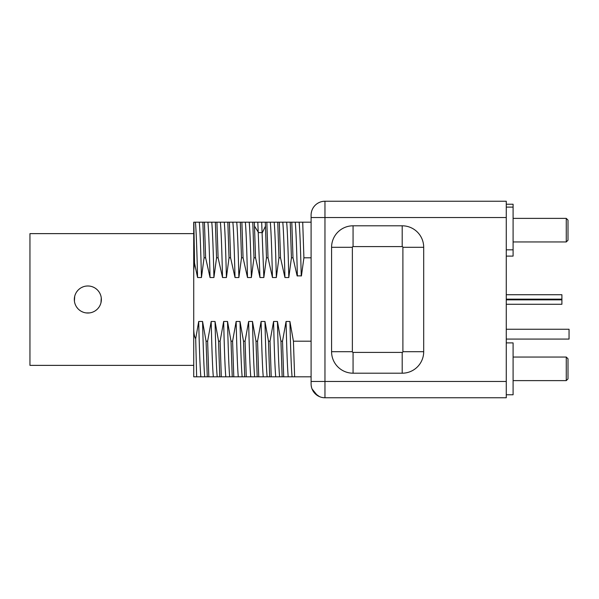 <?xml version="1.0" encoding="UTF-8"?>
<svg xmlns="http://www.w3.org/2000/svg" width="599" height="599" viewBox="0 0 599 599"><rect width="100%" height="100%" fill="white"/><g stroke="black" fill="none" stroke-linecap="round" stroke-linejoin="round"><path stroke-width="0.9" d="M193.724 365.368L29.95 365.368L29.95 233.632L193.724 233.632M74.71 296.288L74.418 301.117M75.189 304.27L75.856 305.76M76.709 307.167L77.72 308.463M78.881 309.623L80.176 310.634M81.584 311.487L83.074 312.154M86.226 312.925L89.461 312.925M92.613 312.154L94.103 311.487M95.503 310.634L96.798 309.623M97.966 308.463L98.977 307.167M99.823 305.76L100.49 304.27M100.976 302.712L101.268 297.883M89.461 286.075L87.843 285.978A13.522 13.522 0 0 1 101.366 299.5A13.522 13.522 0 0 1 87.843 313.022A13.522 13.522 0 0 1 74.321 299.5A13.522 13.522 0 0 1 87.843 285.978L86.226 286.075M100.49 294.73L99.823 293.24M98.977 291.833L97.966 290.537M96.798 289.377L95.503 288.366M94.103 287.513L92.613 286.846M83.074 286.846L81.584 287.513M80.176 288.366L78.881 289.377M77.72 290.537L76.709 291.833M75.856 293.24L75.189 294.73M311.098 341.19L293.428 341.19L289.923 321.468L286.06 321.468L282.511 341.19L280.946 341.19L277.442 321.468L273.578 321.468L270.029 341.19L268.472 341.19L264.96 321.468L261.097 321.468L257.548 341.19L255.99 341.19L252.486 321.468L248.615 321.468L245.073 341.19L243.508 341.19L240.004 321.468L236.141 321.468L232.592 341.19L231.027 341.19L227.523 321.468L223.659 321.468L220.11 341.19L218.553 341.19L215.041 321.468L211.177 321.468L207.628 341.19L206.071 341.19L202.567 321.468L198.696 321.468L195.693 338.794C194.473 336.885 193.821 333.598 193.724 328.918L193.724 270.082L194.533 263.096L197.58 277.532L201.444 277.532L204.072 257.81L202.874 222.192L204.431 222.192L205.629 257.81L204.072 257.81M193.724 328.918L193.724 376.808L207.269 376.808L206.071 341.19M202.874 222.192L193.724 222.192L193.724 270.082M205.629 257.81L210.054 277.532L213.925 277.532L216.553 257.81L215.355 222.192L211.761 222.192C212.48 229.507 213.207 247.956 213.925 277.532M241.876 222.192L243.074 257.81L247.499 277.532L251.363 277.532L253.991 257.81L255.548 257.81L254.35 222.192L216.913 222.192L218.111 257.81L216.553 257.81M218.111 257.81L222.536 277.532L226.407 277.532L229.035 257.81L227.837 222.192M229.395 222.192L230.593 257.81L229.035 257.81M230.593 257.81L235.018 277.532L238.881 277.532L241.509 257.81L240.311 222.192M243.074 257.81L241.509 257.81M255.548 257.81L259.973 277.532L263.845 277.532L266.473 257.81L265.462 226.175L265.275 222.192L254.35 222.192M311.098 222.192L266.832 222.192L268.03 257.81L266.473 257.81M268.03 257.81L272.455 277.532L276.326 277.532L278.954 257.81L277.756 222.192M279.314 222.192L280.512 257.81L278.954 257.81M280.512 257.81L284.937 277.532L288.8 277.532L291.428 257.81L290.23 222.192M291.795 222.192L292.993 257.81L291.428 257.81M292.993 257.81L297.126 275.869L301.439 275.869L303.91 257.81L311.098 257.81M282.511 341.19L283.709 376.808L294.626 376.808L293.428 341.19M294.626 376.808L311.098 376.808M311.098 383.899A13.867 13.867 0 0 0 324.965 397.766A13.867 13.867 0 0 1 311.098 383.899L311.098 215.101A13.867 13.867 0 0 1 324.965 201.234L506.267 201.234L506.267 397.766L324.965 397.766L324.965 201.234A13.867 13.867 0 0 0 311.098 215.101M323.61 201.301L322.247 201.504M319.552 202.335L318.249 202.971M318.039 203.091L316.991 203.757M315.246 205.21L314.677 205.809M313.172 207.808L312.79 208.467M311.54 211.634L311.21 213.349M323.61 397.699L322.247 397.496M320.892 397.152L319.005 396.418M319.559 396.665L314.685 393.199M311.54 387.366L311.21 385.659M402.199 225.801A21.497 21.497 0 0 1 423.695 247.297L423.695 351.703A21.497 21.497 0 0 1 402.199 373.199L353.066 373.199A21.497 21.497 0 0 1 331.576 351.703L331.576 247.297A21.497 21.497 0 0 1 353.066 225.801L402.199 225.801L402.199 246.601A0.696 0.696 0 0 1 402.895 247.297L402.895 351.703A0.696 0.696 0 0 1 402.199 352.399L353.066 352.399A0.696 0.696 0 0 1 352.369 351.703L352.369 247.297A0.696 0.696 0 0 1 353.066 246.601L402.199 246.601M506.267 342.898L513.096 342.898L513.096 394.763L506.267 394.763M513.096 357.049L566.272 357.049L566.272 380.62L513.096 380.62M566.272 380.62L568.002 378.882L568.002 358.779L566.272 357.049M506.267 204.237L513.096 204.237L513.096 256.102L506.267 256.102M513.096 218.38L566.272 218.38L566.272 241.951L513.096 241.951M566.272 241.951L568.002 240.221L568.002 220.118L566.272 218.38M506.267 329.255L569.05 329.255L569.05 339.079L506.267 339.079M506.267 299.156L561.907 299.156L561.907 299.844L506.267 299.844M506.267 304.27L561.907 304.27L561.907 299.844M561.907 299.156L561.907 294.73L506.267 294.73M302.712 222.192L303.91 257.81M299.118 222.192C299.829 229.297 300.533 247.237 301.245 276.012M295.255 222.192C295.958 229.297 296.67 247.237 297.374 276.012M286.644 222.192C287.363 229.507 288.082 247.956 288.8 277.532M282.773 222.192C283.492 229.507 284.218 247.956 284.937 277.532M274.162 222.192C274.881 229.507 275.6 247.956 276.326 277.532M270.291 222.192C271.018 229.507 271.736 247.956 272.455 277.532M266.832 222.192L265.275 222.192M261.681 222.192L263.845 277.532M257.817 222.192L259.973 277.532M253.991 257.81L252.793 222.192M249.199 222.192C249.925 229.507 250.644 247.956 251.363 277.532M245.335 222.192C246.054 229.507 246.773 247.956 247.499 277.532M236.725 222.192C237.444 229.507 238.162 247.956 238.881 277.532M232.854 222.192C233.573 229.507 234.299 247.956 235.018 277.532M224.243 222.192C224.962 229.507 225.681 247.956 226.407 277.532M220.372 222.192C221.098 229.507 221.817 247.956 222.536 277.532M216.913 222.192L215.355 222.192M211.761 222.192L207.898 222.192C208.617 229.507 209.336 247.956 210.054 277.532M207.898 222.192L204.431 222.192M199.28 222.192C200.006 229.507 200.725 247.956 201.444 277.532M195.416 222.192C196.135 229.507 196.854 247.956 197.58 277.532M193.859 222.192L194.533 263.096M207.628 341.19L208.826 376.808L207.269 376.808M208.826 376.808L219.751 376.808L218.553 341.19M220.11 341.19L221.308 376.808L219.751 376.808M221.308 376.808L232.225 376.808L231.027 341.19M232.592 341.19L233.79 376.808L232.225 376.808M233.79 376.808L244.706 376.808L243.508 341.19M245.073 341.19L246.271 376.808L244.706 376.808M246.271 376.808L257.188 376.808L255.99 341.19M257.548 341.19L258.746 376.808L257.188 376.808M258.746 376.808L269.67 376.808L268.472 341.19M270.029 341.19L271.227 376.808L269.67 376.808M271.227 376.808L282.144 376.808L280.946 341.19M283.709 376.808L282.144 376.808M195.693 338.794L196.652 376.808M198.696 321.468C199.422 351.044 200.141 369.493 200.86 376.808M202.567 321.468C203.286 351.044 204.004 369.493 204.723 376.808M211.177 321.468C211.896 351.044 212.623 369.493 213.341 376.808M215.041 321.468C215.767 351.044 216.486 369.493 217.205 376.808M223.659 321.468C224.378 351.044 225.097 369.493 225.816 376.808M227.523 321.468C228.241 351.044 228.968 369.493 229.687 376.808M236.141 321.468C236.86 351.044 237.578 369.493 238.297 376.808M240.004 321.468C240.723 351.044 241.442 369.493 242.168 376.808M248.615 321.468C249.341 351.044 250.06 369.493 250.779 376.808M252.486 321.468C253.205 351.044 253.924 369.493 254.642 376.808M261.097 321.468C261.815 351.044 262.542 369.493 263.261 376.808M264.96 321.468C265.686 351.044 266.405 369.493 267.124 376.808M273.578 321.468C274.297 351.044 275.016 369.493 275.742 376.808M277.442 321.468C278.161 351.044 278.887 369.493 279.606 376.808M286.06 321.468C286.779 351.044 287.498 369.493 288.216 376.808M289.923 321.468C290.642 351.044 291.361 369.493 292.087 376.808M311.098 381.473L506.267 381.473M311.098 217.527L506.267 217.527M353.066 246.601L353.066 225.801M353.066 352.399L353.066 373.199M352.369 351.703L331.576 351.703M402.199 352.399L402.199 373.199M402.895 351.703L423.695 351.703M402.895 247.297L423.695 247.297M352.369 247.297L331.576 247.297M254.538 226.175L258.528 232.607L262.392 232.607L265.462 226.175M311.315 386.333L311.555 387.411M312.042 388.923L317.388 395.512M322.299 397.504L322.741 397.586M506.267 249.82L513.096 249.82M506.267 207.104L513.096 207.104"/></g></svg>
